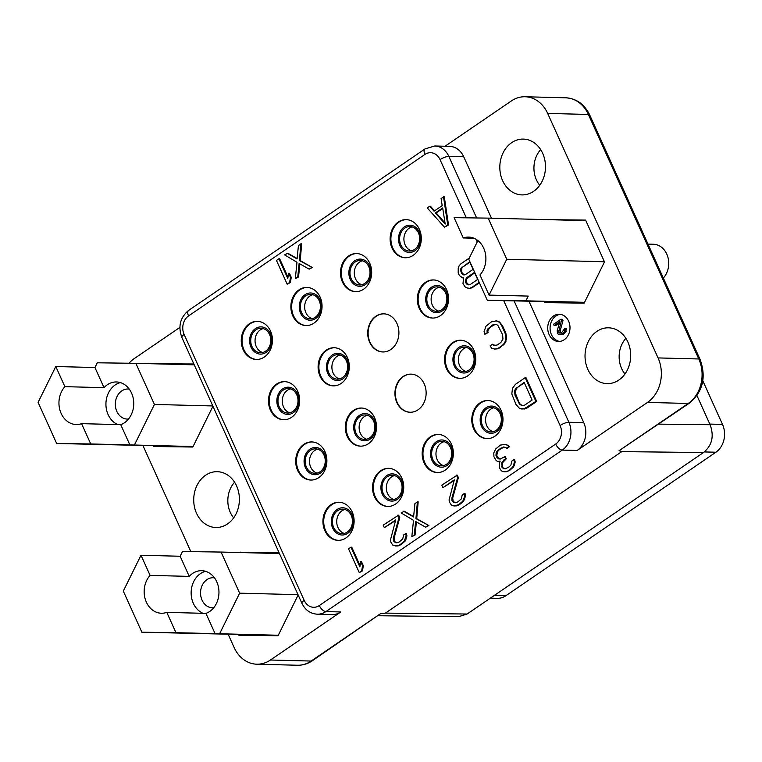 <?xml version="1.0" encoding="UTF-8"?>
<svg xmlns="http://www.w3.org/2000/svg" width="762" height="762" viewBox="0 0 762 762"><rect width="100%" height="100%" fill="white"/><g stroke="black" fill="none" stroke-linecap="round" stroke-linejoin="round"><path stroke-width="1.14" d="M709.813 424.091L722.509 424.415L702.831 380.838M494.367 595.408L505.892 595.713A20.431 16.707 91.5 0 1 497.329 598.322L490.366 598.141M505.892 595.713L715.899 452.228A20.431 16.707 91.5 0 0 722.509 424.415M696.944 395.592L710.098 424.72C714.308 436.197 712.099 445.465 703.488 452.542L467.106 614.029L458.743 616.649L378.209 615.744M380.333 613.81L311.172 661.054A6.81 3.372 -124.3 0 0 312.334 660.749L380.333 613.81L385.42 613.115L467.106 614.029M445.037 146.256L511.359 100.946A32.68 26.737 -88.5 0 1 525.066 96.755L565.785 97.803A32.68 26.737 91.5 0 1 588.388 114.462L698.792 358.969A32.68 26.737 91.5 0 1 688.21 403.469L619.049 450.713L621.792 451.618L385.42 613.115M129.054 363.236A32.68 26.737 -88.5 0 1 134.331 358.531L179.88 327.412M565.785 97.803C576.52 98.527 584.492 104.261 589.712 114.995L700.107 359.502C706.46 377.276 702.888 391.83 689.372 403.155L619.049 450.713M689.372 403.155A6.81 3.372 -124.3 0 1 688.21 403.469L647.49 402.422L577.158 450.466L562.28 450.085L325.898 611.581L340.785 611.962L270.453 660.016L311.172 661.054A32.68 26.737 91.5 0 1 297.475 665.245C302.8 665.34 307.753 663.845 312.334 660.749M340.785 611.962A20.431 16.707 91.5 0 1 332.222 614.582L317.344 614.201A20.431 16.707 91.5 0 0 325.898 611.581A6.81 3.372 -124.3 0 1 319.307 605.552A13.621 11.144 91.5 0 1 304.181 600.351L184.137 334.48A13.621 11.144 91.5 0 1 188.547 315.935L424.92 154.438A13.621 11.144 91.5 0 1 440.045 159.639L466.315 217.818M228.229 634.422L234.153 647.538A32.68 26.737 -88.5 0 0 256.756 664.197A32.68 26.737 -88.5 0 0 270.453 660.016M143.018 445.703L190.843 551.631M279.063 552.698L240.097 552.545M238.573 634.689L238.811 635.213L278.035 635.756L298.152 594.979M193.853 363.979L154.886 363.826M153.362 445.97L153.6 446.494L192.824 447.037L212.941 406.26M196.529 513.274A27.918 22.831 -88.5 0 0 217.875 527.447A27.918 22.831 -88.5 0 0 236.582 485.918A27.918 22.831 -88.5 0 0 219.294 471.849A27.918 22.831 -88.5 0 0 197.634 484.203A27.918 22.831 -88.5 0 0 196.529 513.274M304.181 600.351A6.81 1.991 -24.3 0 0 301.895 603.256L181.842 337.385C177.908 326.441 180.165 317.449 188.614 310.42L424.996 148.923L434.721 145.99L449.599 146.371A20.431 16.707 91.5 0 1 463.725 156.781L491.461 218.208M647.49 402.422A32.68 26.737 -88.5 0 0 658.063 357.921L547.668 113.414A32.68 26.737 -88.5 0 0 525.066 96.755M528.999 301.352L583.768 422.653A20.431 16.707 91.5 0 1 577.158 450.466M544.516 301.752L544.906 302.609L584.14 303.162L604.495 261.909L585.616 220.104L546.364 219.618M549.097 334.528A13.621 11.144 -88.5 0 0 558.508 341.471A13.621 11.144 -88.5 0 0 568.357 334.851A13.621 11.144 -88.5 0 0 568.633 321.183A13.621 11.144 -88.5 0 0 559.213 314.239A13.621 11.144 -88.5 0 0 549.364 320.859A13.621 11.144 -88.5 0 0 549.097 334.528M587.845 369.399A27.918 22.831 -88.5 0 0 609.181 383.572A27.918 22.831 -88.5 0 0 627.888 342.043A27.918 22.831 -88.5 0 0 610.61 327.974A27.918 22.831 -88.5 0 0 588.95 340.319A27.918 22.831 -88.5 0 0 587.845 369.399M502.634 180.68A27.918 22.831 -88.5 0 0 523.97 194.843A27.918 22.831 -88.5 0 0 542.677 153.314A27.918 22.831 -88.5 0 0 525.399 139.255A27.918 22.831 -88.5 0 0 503.739 151.6A27.918 22.831 -88.5 0 0 502.634 180.68M324.85 530.628A19.069 15.592 91.5 0 1 325.222 511.493A19.069 15.592 91.5 0 1 339.014 502.234A19.069 15.592 91.5 0 1 352.196 511.95A19.069 15.592 91.5 0 1 351.815 531.085A19.069 15.592 91.5 0 1 338.033 540.353A19.069 15.592 91.5 0 1 324.85 530.628M374.466 496.729A19.069 15.592 91.5 0 1 374.847 477.593A19.069 15.592 91.5 0 1 388.63 468.335A19.069 15.592 91.5 0 1 401.812 478.05A19.069 15.592 91.5 0 1 401.441 497.186A19.069 15.592 91.5 0 1 387.648 506.444A19.069 15.592 91.5 0 1 374.466 496.729M424.091 462.829A19.069 15.592 91.5 0 1 424.463 443.694A19.069 15.592 91.5 0 1 438.255 434.426A19.069 15.592 91.5 0 1 451.437 444.151A19.069 15.592 91.5 0 1 451.056 463.286A19.069 15.592 91.5 0 1 437.274 472.545A19.069 15.592 91.5 0 1 424.091 462.829M473.707 428.93A19.069 15.592 91.5 0 1 474.088 409.794A19.069 15.592 91.5 0 1 487.871 400.526A19.069 15.592 91.5 0 1 501.053 410.242A19.069 15.592 91.5 0 1 500.682 429.387A19.069 15.592 91.5 0 1 486.889 438.645A19.069 15.592 91.5 0 1 473.707 428.93M297.618 470.335A19.069 15.592 91.5 0 1 297.999 451.199A19.069 15.592 91.5 0 1 311.782 441.931A19.069 15.592 91.5 0 1 324.974 451.647A19.069 15.592 91.5 0 1 324.593 470.792A19.069 15.592 91.5 0 1 310.81 480.05A19.069 15.592 91.5 0 1 297.618 470.335M347.243 436.435A19.069 15.592 91.5 0 1 347.624 417.3A19.069 15.592 91.5 0 1 361.407 408.032A19.069 15.592 91.5 0 1 374.59 417.747A19.069 15.592 91.5 0 1 374.209 436.893A19.069 15.592 91.5 0 1 360.426 446.151A19.069 15.592 91.5 0 1 347.243 436.435M396.859 402.536A19.069 15.592 91.5 0 1 397.24 383.391A19.069 15.592 91.5 0 1 411.023 374.132A19.069 15.592 91.5 0 1 424.215 383.848A19.069 15.592 91.5 0 1 423.834 402.993A19.069 15.592 91.5 0 1 410.051 412.252A19.069 15.592 91.5 0 1 396.859 402.536M446.484 368.637A19.069 15.592 91.5 0 1 446.856 349.491A19.069 15.592 91.5 0 1 460.648 340.233A19.069 15.592 91.5 0 1 473.831 349.948A19.069 15.592 91.5 0 1 473.45 369.094A19.069 15.592 91.5 0 1 459.667 378.352A19.069 15.592 91.5 0 1 446.484 368.637M270.396 410.042A19.069 15.592 91.5 0 1 270.777 390.896A19.069 15.592 91.5 0 1 284.559 381.638A19.069 15.592 91.5 0 1 297.752 391.354A19.069 15.592 91.5 0 1 297.37 410.499A19.069 15.592 91.5 0 1 283.588 419.757A19.069 15.592 91.5 0 1 270.396 410.042M320.021 376.142A19.069 15.592 91.5 0 1 320.392 356.997A19.069 15.592 91.5 0 1 334.185 347.739A19.069 15.592 91.5 0 1 347.367 357.454A19.069 15.592 91.5 0 1 346.986 376.599A19.069 15.592 91.5 0 1 333.204 385.858A19.069 15.592 91.5 0 1 320.021 376.142M369.637 342.243A19.069 15.592 91.5 0 1 370.018 323.098A19.069 15.592 91.5 0 1 383.8 313.839A19.069 15.592 91.5 0 1 396.983 323.555A19.069 15.592 91.5 0 1 396.611 342.69A19.069 15.592 91.5 0 1 382.819 351.958A19.069 15.592 91.5 0 1 369.637 342.243M419.252 308.343A19.069 15.592 91.5 0 1 419.633 289.198A19.069 15.592 91.5 0 1 433.416 279.94A19.069 15.592 91.5 0 1 446.608 289.655A19.069 15.592 91.5 0 1 446.227 308.791A19.069 15.592 91.5 0 1 432.445 318.059A19.069 15.592 91.5 0 1 419.252 308.343M243.173 349.748A19.069 15.592 91.5 0 1 243.554 330.603A19.069 15.592 91.5 0 1 257.337 321.345A19.069 15.592 91.5 0 1 270.52 331.06A19.069 15.592 91.5 0 1 270.148 350.196A19.069 15.592 91.5 0 1 256.356 359.464A19.069 15.592 91.5 0 1 243.173 349.748M292.789 315.849A19.069 15.592 91.5 0 1 293.17 296.704A19.069 15.592 91.5 0 1 306.953 287.445A19.069 15.592 91.5 0 1 320.145 297.161A19.069 15.592 91.5 0 1 319.764 316.297A19.069 15.592 91.5 0 1 305.981 325.565A19.069 15.592 91.5 0 1 292.789 315.849M342.414 281.94A19.069 15.592 91.5 0 1 342.795 262.804A19.069 15.592 91.5 0 1 356.578 253.546A19.069 15.592 91.5 0 1 369.76 263.261A19.069 15.592 91.5 0 1 369.38 282.397A19.069 15.592 91.5 0 1 355.597 291.665A19.069 15.592 91.5 0 1 342.414 281.94M392.03 248.041A19.069 15.592 91.5 0 1 392.411 228.905A19.069 15.592 91.5 0 1 406.194 219.637A19.069 15.592 91.5 0 1 419.386 229.362A19.069 15.592 91.5 0 1 419.005 248.498A19.069 15.592 91.5 0 1 405.222 257.756A19.069 15.592 91.5 0 1 392.03 248.041M444.475 227.19L448.513 224.99L444.303 196.806L441.074 198.453L442.189 205.626L434.045 211.188L429.682 206.235L427.244 207.902L444.475 227.19L447.723 224.971L443.522 196.777M434.521 210.855L430.463 206.254L429.682 206.235M463.572 277.882L462.563 277.873L463.601 277.816L462.982 283.531L464.982 286.788L467.116 287.969L470.211 288.398L472.478 287.512L479.393 282.788M495.433 345.596L492.519 344.224L490.08 345.891L491.623 348.139L494.948 349.072L499.291 348.082L504.768 343.681L506.654 338.433L505.825 333.051L502.396 325.479L499.129 321.764L496.586 320.859L491.461 321.821L485.985 326.222L484.099 331.48L484.832 334.28L488.061 332.632L487.785 330.841L489.947 327.374L495.319 324.317M521.799 409.07L526.923 408.099L536.696 401.431L525.98 377.685L525.189 377.666L515.426 384.343L512.445 388.363L511.826 394.068L515.979 404.451L519.255 408.156L523.885 408.965L535.915 401.412L525.189 377.666M500.405 458.991L497.662 457.419L496.757 455.4L497.653 451.485L499.453 449.59L504.158 447.037L503.377 447.018L507.34 448.17L509.368 446.78L508.283 445.541L505.101 444.408L500.386 445.094L495.729 448.942L493.786 452.904L493.938 456.771L496.167 460.534L497.662 461.486L500.101 461.258M497.662 461.486L500.158 461.115L499.215 463.734L499.586 468.106L501.367 470.859L503.901 471.764L506.768 471.688L509.845 470.249L513.283 467.239L514.455 465.115L515.169 461.982L514.664 459.686L513.883 459.667L511.845 461.058L510.95 464.972L509.149 466.868L505.254 468.859L502.082 467.725L501.882 462.572L505.501 458.781L504.587 456.762L500.291 459.038L498.615 458.867L496.881 457.4L495.919 454.095L496.862 451.466L498.672 449.57L503.377 447.018M505.377 468.811L502.863 467.744L502.406 466.735L502.663 462.591L506.282 458.8L505.368 456.781L504.587 456.762M455.762 502.71L453.247 501.644L452.685 498.062L458.381 477.65L457.248 475.126L441.808 485.118L442.951 487.642L454.343 479.85L449.056 499.986L449.561 502.282L451.333 505.035L453.876 505.949L458.629 504.682L462.877 501.12L464.772 495.862L464.258 493.566L462.229 494.957L461.334 498.872L457.895 501.882L455.638 502.758L453.962 502.587L451.999 500.615L451.904 498.043L457.6 477.631L456.457 475.107M442.951 487.642L454.152 480.546M453.876 505.949L456.743 505.863L459.419 504.701L463.667 501.139L465.553 495.881L465.049 493.586L464.258 493.566M413.623 516.55L404.336 511.273L401.107 512.921L413.499 520.313L411.832 536.658L415.052 535.01L416.376 521.922M415.052 535.01L414.271 534.991L415.633 521.503L425.663 527.199L428.892 525.551L416.728 518.665L418.176 501.815L414.947 503.463L413.585 516.95L403.555 511.254M397.154 542.754L394.64 541.687L394.087 538.105L399.774 517.693L398.64 515.16L383.2 525.151L384.343 527.675L395.735 519.894L390.449 540.029L390.954 542.325L392.735 545.078L397.354 545.887L400.021 544.725L404.27 541.153L406.165 535.905L405.66 533.6L403.622 534.991L402.727 538.905L399.288 541.915L397.031 542.801L395.354 542.63L393.402 540.658L393.297 538.077L398.993 517.665L397.85 515.141M384.343 527.675L395.545 520.579M395.268 545.983L398.135 545.906L400.812 544.744L405.06 541.182L406.946 535.924L406.441 533.629L405.66 533.6M359.245 572.586L362.474 570.938L363.312 565.728L361.493 561.689L360.712 561.67L359.864 566.871L350.968 547.173L348.529 548.84L359.245 572.586L361.683 570.909L362.531 565.709L360.712 561.67M360.064 565.614L351.749 547.192L350.968 547.173M297.113 258.518L287.826 253.232L284.597 254.879L296.99 262.271L295.323 278.616L298.542 276.968L299.866 263.881M298.542 276.968L297.761 276.949L299.123 263.462L309.153 269.167L312.382 267.519L300.218 260.623L301.666 243.783L298.437 245.431L297.075 258.918L287.045 253.213M287.179 284.178L290.408 282.531L291.246 277.33L289.427 273.291L288.646 273.263L287.798 278.473L278.902 258.775L276.463 260.442L287.179 284.178L289.617 282.512L290.465 277.311L288.646 273.263M287.998 277.206L279.683 258.794L278.902 258.775M338.423 540.353A19.069 15.592 -88.5 0 1 325.631 530.657A19.069 15.592 91.5 0 1 339.404 502.244M332.67 528.066A13.621 11.144 -88.5 0 0 347.796 533.257A13.621 11.144 -88.5 0 0 352.206 514.721A13.621 11.144 91.5 0 0 337.08 509.521A13.621 11.144 91.5 0 0 332.67 528.066M333.642 527.399A12.259 10.03 91.5 0 1 333.889 515.093A12.259 10.03 91.5 0 1 342.748 509.14A12.259 10.03 91.5 0 1 351.225 515.388A12.259 10.03 -88.5 0 1 350.987 527.685A12.259 10.03 -88.5 0 1 342.119 533.648A12.259 10.03 -88.5 0 1 333.642 527.399M344.281 533.41A12.259 10.03 -88.5 0 1 337.957 527.504A12.259 10.03 91.5 0 1 344.9 509.483M317.668 449.18A12.259 10.03 91.5 0 0 310.725 467.211A12.259 10.03 -88.5 0 0 317.059 473.116M306.419 467.096A12.259 10.03 -88.5 0 0 314.897 473.345A12.259 10.03 -88.5 0 0 323.764 467.392A12.259 10.03 -88.5 0 0 324.002 455.085A12.259 10.03 91.5 0 0 315.525 448.847A12.259 10.03 91.5 0 0 306.667 454.8A12.259 10.03 91.5 0 0 306.419 467.096M305.448 467.773A13.621 11.144 -88.5 0 0 320.573 472.964A13.621 11.144 -88.5 0 0 324.983 454.419A13.621 11.144 91.5 0 0 309.858 449.228A13.621 11.144 91.5 0 0 305.448 467.773M312.182 441.95A19.069 15.592 91.5 0 0 298.409 470.354A19.069 15.592 -88.5 0 0 311.201 480.06M290.446 388.887A12.259 10.03 91.5 0 0 283.502 406.918A12.259 10.03 -88.5 0 0 289.836 412.823M279.197 406.803A12.259 10.03 -88.5 0 0 287.674 413.052A12.259 10.03 -88.5 0 0 296.532 407.099A12.259 10.03 -88.5 0 0 296.78 394.792A12.259 10.03 91.5 0 0 288.303 388.544A12.259 10.03 91.5 0 0 279.444 394.497A12.259 10.03 91.5 0 0 279.197 406.803M278.216 407.47A13.621 11.144 -88.5 0 0 293.351 412.671A13.621 11.144 -88.5 0 0 297.752 394.125A13.621 11.144 91.5 0 0 282.626 388.925A13.621 11.144 91.5 0 0 278.216 407.47M284.95 381.657A19.069 15.592 91.5 0 0 271.177 410.061A19.069 15.592 -88.5 0 0 283.978 419.757M263.223 328.593A12.259 10.03 91.5 0 0 256.28 346.615A12.259 10.03 -88.5 0 0 262.614 352.52M251.974 346.51A12.259 10.03 -88.5 0 0 260.452 352.758A12.259 10.03 -88.5 0 0 269.31 346.805A12.259 10.03 -88.5 0 0 269.558 334.499A12.259 10.03 91.5 0 0 261.08 328.251A12.259 10.03 91.5 0 0 252.212 334.204A12.259 10.03 91.5 0 0 251.974 346.51M250.993 347.177A13.621 11.144 -88.5 0 0 266.119 352.368A13.621 11.144 -88.5 0 0 270.529 333.832A13.621 11.144 91.5 0 0 255.403 328.632A13.621 11.144 91.5 0 0 250.993 347.177M257.727 321.364A19.069 15.592 91.5 0 0 243.954 349.768A19.069 15.592 -88.5 0 0 256.746 359.464M394.516 475.583A12.259 10.03 91.5 0 0 387.572 493.605A12.259 10.03 -88.5 0 0 393.906 499.51M383.267 493.5A12.259 10.03 -88.5 0 0 391.744 499.739A12.259 10.03 -88.5 0 0 400.602 493.786A12.259 10.03 -88.5 0 0 400.85 481.489A12.259 10.03 91.5 0 0 392.373 475.24A12.259 10.03 91.5 0 0 383.505 481.193A12.259 10.03 91.5 0 0 383.267 493.5M382.286 494.167A13.621 11.144 -88.5 0 0 397.412 499.358A13.621 11.144 -88.5 0 0 401.822 480.812A13.621 11.144 91.5 0 0 386.696 475.621A13.621 11.144 91.5 0 0 382.286 494.167M389.02 468.344A19.069 15.592 91.5 0 0 375.247 496.748A19.069 15.592 -88.5 0 0 388.048 506.454M367.294 415.28A12.259 10.03 91.5 0 0 360.35 433.311A12.259 10.03 -88.5 0 0 366.674 439.217M356.045 433.197A12.259 10.03 -88.5 0 0 364.522 439.445A12.259 10.03 -88.5 0 0 373.38 433.492A12.259 10.03 -88.5 0 0 373.628 421.186A12.259 10.03 91.5 0 0 365.15 414.938A12.259 10.03 91.5 0 0 356.283 420.9A12.259 10.03 91.5 0 0 356.045 433.197M355.063 433.864A13.621 11.144 -88.5 0 0 370.189 439.064A13.621 11.144 -88.5 0 0 374.599 420.519A13.621 11.144 91.5 0 0 359.474 415.328A13.621 11.144 91.5 0 0 355.063 433.864M361.798 408.051A19.069 15.592 91.5 0 0 348.024 436.455A19.069 15.592 -88.5 0 0 360.817 446.161M340.071 354.987A12.259 10.03 91.5 0 0 333.127 373.018A12.259 10.03 -88.5 0 0 339.452 378.924M328.813 372.904A12.259 10.03 -88.5 0 0 337.29 379.152A12.259 10.03 -88.5 0 0 346.158 373.199A12.259 10.03 -88.5 0 0 346.396 360.893A12.259 10.03 91.5 0 0 337.918 354.644A12.259 10.03 91.5 0 0 329.06 360.597A12.259 10.03 91.5 0 0 328.813 372.904M327.841 373.57A13.621 11.144 -88.5 0 0 342.967 378.771A13.621 11.144 -88.5 0 0 347.377 360.226A13.621 11.144 91.5 0 0 332.251 355.025A13.621 11.144 91.5 0 0 327.841 373.57M334.575 347.758A19.069 15.592 91.5 0 0 320.802 376.161A19.069 15.592 -88.5 0 0 333.594 385.858M312.839 294.694A12.259 10.03 91.5 0 0 305.895 312.715A12.259 10.03 -88.5 0 0 312.23 318.621M301.59 312.611A12.259 10.03 -88.5 0 0 310.067 318.859A12.259 10.03 -88.5 0 0 318.935 312.896A12.259 10.03 -88.5 0 0 319.173 300.599A12.259 10.03 91.5 0 0 310.696 294.351A12.259 10.03 91.5 0 0 301.838 300.304A12.259 10.03 91.5 0 0 301.59 312.611M300.619 313.277A13.621 11.144 -88.5 0 0 315.744 318.468A13.621 11.144 -88.5 0 0 320.154 299.933A13.621 11.144 91.5 0 0 305.019 294.732A13.621 11.144 91.5 0 0 300.619 313.277M307.343 287.455A19.069 15.592 91.5 0 0 293.58 315.868A19.069 15.592 -88.5 0 0 306.372 325.565M444.141 441.674A12.259 10.03 91.5 0 0 437.197 459.705A12.259 10.03 -88.5 0 0 443.522 465.611M432.883 459.6A12.259 10.03 -88.5 0 0 441.36 465.839A12.259 10.03 -88.5 0 0 450.228 459.886A12.259 10.03 -88.5 0 0 450.466 447.58A12.259 10.03 91.5 0 0 441.989 441.341A12.259 10.03 91.5 0 0 433.13 447.294A12.259 10.03 91.5 0 0 432.883 459.6M431.911 460.267A13.621 11.144 -88.5 0 0 447.037 465.458A13.621 11.144 -88.5 0 0 451.447 446.913A13.621 11.144 91.5 0 0 436.321 441.722A13.621 11.144 91.5 0 0 431.911 460.267M438.645 434.445A19.069 15.592 91.5 0 0 424.872 462.848A19.069 15.592 -88.5 0 0 437.664 472.554M362.464 260.795A12.259 10.03 91.5 0 0 355.521 278.816A12.259 10.03 -88.5 0 0 361.845 284.721M351.215 278.711A12.259 10.03 -88.5 0 0 359.693 284.95A12.259 10.03 -88.5 0 0 368.551 278.997A12.259 10.03 -88.5 0 0 368.789 266.7A12.259 10.03 91.5 0 0 360.321 260.452A12.259 10.03 91.5 0 0 351.453 266.405A12.259 10.03 91.5 0 0 351.215 278.711M350.234 279.378A13.621 11.144 -88.5 0 0 365.36 284.569A13.621 11.144 -88.5 0 0 369.77 266.024A13.621 11.144 91.5 0 0 354.644 260.833A13.621 11.144 91.5 0 0 350.234 279.378M356.968 253.555A19.069 15.592 91.5 0 0 343.195 281.969A19.069 15.592 -88.5 0 0 355.987 291.665M493.757 407.775A12.259 10.03 91.5 0 0 486.813 425.806A12.259 10.03 -88.5 0 0 493.147 431.711M482.508 425.691A12.259 10.03 -88.5 0 0 490.985 431.94A12.259 10.03 -88.5 0 0 499.843 425.987A12.259 10.03 -88.5 0 0 500.091 413.68A12.259 10.03 91.5 0 0 491.614 407.441A12.259 10.03 91.5 0 0 482.746 413.395A12.259 10.03 91.5 0 0 482.508 425.691M481.527 426.358A13.621 11.144 -88.5 0 0 496.653 431.559A13.621 11.144 -88.5 0 0 501.063 413.014A13.621 11.144 91.5 0 0 485.937 407.822A13.621 11.144 91.5 0 0 481.527 426.358M488.261 400.545A19.069 15.592 91.5 0 0 474.488 428.949A19.069 15.592 -88.5 0 0 487.28 438.655M466.535 347.482A12.259 10.03 91.5 0 0 459.591 365.512A12.259 10.03 -88.5 0 0 465.915 371.418M455.285 365.398A12.259 10.03 -88.5 0 0 463.753 371.646A12.259 10.03 -88.5 0 0 472.621 365.693A12.259 10.03 -88.5 0 0 472.859 353.387A12.259 10.03 91.5 0 0 464.382 347.139A12.259 10.03 91.5 0 0 455.524 353.092A12.259 10.03 91.5 0 0 455.285 365.398M454.304 366.065A13.621 11.144 -88.5 0 0 469.43 371.265A13.621 11.144 -88.5 0 0 473.84 352.72A13.621 11.144 91.5 0 0 458.714 347.52A13.621 11.144 91.5 0 0 454.304 366.065M461.039 340.252A19.069 15.592 91.5 0 0 447.265 368.656A19.069 15.592 -88.5 0 0 460.058 378.352M439.312 287.188A12.259 10.03 91.5 0 0 432.359 305.21A12.259 10.03 -88.5 0 0 438.693 311.115M428.053 305.105A12.259 10.03 -88.5 0 0 436.531 311.353A12.259 10.03 -88.5 0 0 445.399 305.4A12.259 10.03 -88.5 0 0 445.637 293.094A12.259 10.03 91.5 0 0 437.159 286.845A12.259 10.03 91.5 0 0 428.301 292.798A12.259 10.03 91.5 0 0 428.053 305.105M427.082 305.772A13.621 11.144 -88.5 0 0 442.208 310.963A13.621 11.144 -88.5 0 0 446.618 292.427A13.621 11.144 91.5 0 0 431.492 287.226A13.621 11.144 91.5 0 0 427.082 305.772M433.816 279.949A19.069 15.592 91.5 0 0 420.043 308.362A19.069 15.592 -88.5 0 0 432.835 318.059M412.08 226.895A12.259 10.03 91.5 0 0 405.136 244.916A12.259 10.03 -88.5 0 0 411.47 250.822M400.831 244.812A12.259 10.03 -88.5 0 0 409.308 251.05A12.259 10.03 -88.5 0 0 418.167 245.097A12.259 10.03 -88.5 0 0 418.414 232.791A12.259 10.03 91.5 0 0 409.937 226.552A12.259 10.03 91.5 0 0 401.079 232.505A12.259 10.03 91.5 0 0 400.831 244.812M399.86 245.478A13.621 11.144 -88.5 0 0 414.985 250.669A13.621 11.144 -88.5 0 0 419.386 232.124A13.621 11.144 91.5 0 0 404.26 226.933A13.621 11.144 91.5 0 0 399.86 245.478M406.584 219.656A19.069 15.592 91.5 0 0 392.811 248.06A19.069 15.592 -88.5 0 0 405.613 257.766M410.242 412.252A19.069 15.592 91.5 0 1 397.25 402.546A19.069 15.592 91.5 0 1 411.223 374.142M383.019 351.958A19.069 15.592 91.5 0 1 370.027 342.252A19.069 15.592 91.5 0 1 384 313.849M448.513 224.99L447.723 224.971M445.189 224.057L435.369 212.922L442.693 207.921L445.189 224.057M445.027 223.009L436.15 212.95L435.369 212.922M436.15 212.95L442.77 208.426M469.259 258.089L460.972 263.747L459.172 265.643L458.229 268.272L458.191 272.92L459.334 275.444L462.563 277.873M472.478 287.512L471.697 287.493L479.203 282.359M469.43 288.379L471.697 287.493M477.65 279.454L469.916 284.74L467.201 284.617L465.649 282.369L465.372 280.568L466.725 277.663L474.459 272.386L477.65 279.454M461.553 273.272L460.591 269.967L460.943 268.395L469.668 261.776L473.088 269.348L465.363 274.634L463.906 274.968L462.639 274.51L461.553 273.272L462.334 273.291L461.648 271.777L460.867 271.758M468.916 284.969L466.439 282.388L466.515 279.025L474.65 272.806M467.982 284.636L467.201 284.617M466.896 283.397L466.106 283.378M466.439 282.388L465.649 282.369M466.163 280.587L465.372 280.568M466.515 279.025L465.734 279.006M467.506 277.682L466.725 277.663M461.648 271.777L461.724 268.415L462.725 267.081L469.859 262.204M464.353 274.863L462.334 273.291M461.372 269.986L460.591 269.967M461.724 268.415L460.943 268.395M462.725 267.081L461.934 267.062M463.42 274.53L462.639 274.51M484.832 334.28L487.27 332.613L486.994 330.813L487.766 328.974L492.823 324.85L496.357 324.422L497.853 325.384L502.596 334.699L502.968 339.071L500.805 342.529L497.148 345.034L493.614 345.462L492.519 344.224M488.061 332.632L487.27 332.613M499.129 321.764L495.805 320.831M500.853 323.231L498.348 321.745M502.396 325.479L501.615 325.45L500.072 323.212M505.825 333.051L505.035 333.032L501.615 325.45M506.559 335.852L505.768 335.832L505.035 333.032M506.654 338.433L505.873 338.414L505.768 335.832M505.939 341.567L505.158 341.547L505.873 338.414M504.768 343.681L503.987 343.662L505.158 341.547M502.958 345.577L502.177 345.557L503.987 343.662M499.291 348.082L498.51 348.063L502.177 345.557M497.034 348.967L498.51 348.063M494.167 349.053L496.252 348.948M494.395 345.481L493.614 345.462M493.605 324.869L492.823 324.85M489.947 327.374L489.166 327.355M488.547 328.993L487.766 328.974M487.785 330.841L486.994 330.813M526.923 408.099L526.142 408.08M536.696 401.431L535.915 401.412M524.666 408.984L523.885 408.965M532.105 400.05L524.78 405.051L522.923 405.66L519.741 404.527L515.007 395.202L514.626 390.839L515.398 388.991L524.123 382.372L532.105 400.05M523.065 405.613L520.532 404.546L519.208 402.803L515.283 392.925L516.179 389.011L517.579 387.391L524.313 382.791M522.027 405.498L521.246 405.479M520.532 404.546L519.741 404.527M519.208 402.803L518.427 402.784M515.788 395.221L515.007 395.202M515.283 392.925L514.502 392.906M515.417 390.858L514.626 390.839M516.179 389.011L515.398 388.991M517.579 387.391L516.798 387.372M506.778 444.579L504.32 444.389M508.283 445.541L505.997 444.56M509.368 446.78L507.502 445.522M506.549 448.151L508.587 446.761M501.901 447.923L501.12 447.904M499.453 449.59L498.672 449.57M497.653 451.485L496.862 451.466M497.062 452.542L496.281 452.523M496.71 454.114L495.919 454.095M496.757 455.4L495.976 455.381M497.662 457.419L496.881 457.4M499.396 458.886L498.615 458.867M506.282 458.8L505.501 458.781M504.654 459.915L503.873 459.896M502.663 462.591L501.882 462.572M502.31 464.163L501.529 464.144M502.406 466.735L501.625 466.715M502.863 467.744L502.082 467.725M504.358 468.706L503.577 468.687M515.169 461.982L514.388 461.963L513.883 459.667M514.455 465.115L513.674 465.096L514.388 461.963M513.283 467.239L512.502 467.22L513.674 465.096M510.664 469.687L509.883 469.668L512.502 467.22M509.845 470.249L509.064 470.221L509.883 469.668M506.768 471.688L509.064 470.221M503.901 471.764L505.987 471.668M458.381 477.65L457.6 477.631M452.685 498.062L451.904 498.043M452.79 500.634L451.999 500.615M453.247 501.644L452.457 501.625M454.743 502.606L453.962 502.587M465.553 495.881L464.772 495.862M464.839 499.015L464.048 498.996M463.667 501.139L462.877 501.12M461.039 503.587L460.258 503.568M459.419 504.701L458.629 504.682M456.743 505.863L455.962 505.844M416.728 518.665L415.947 518.646L417.385 501.796M428.892 525.551L415.947 518.646M425.663 527.199L428.111 525.532M411.832 536.658L414.271 534.991M399.774 517.693L398.993 517.665M394.087 538.105L393.297 538.077M394.183 540.677L393.402 540.658M394.64 541.687L393.849 541.668M396.135 542.649L395.354 542.63M406.946 535.924L406.165 535.905M406.232 539.058L405.451 539.039M405.06 541.182L404.27 541.153M402.441 543.63L401.65 543.611M400.812 544.744L400.021 544.725M398.135 545.906L397.354 545.887M363.312 565.728L362.531 565.709M362.474 570.938L361.683 570.909M300.218 260.623L299.437 260.604L300.876 243.754M312.382 267.519L299.437 260.604M309.153 269.167L311.601 267.5M295.323 278.616L297.761 276.949M291.246 277.33L290.465 277.311M290.408 282.531L289.617 282.512M553.136 301.971L553.479 302.733M546.392 219.561L554.974 219.837M585.664 220.208L555.003 219.78M560.384 314.344A13.621 11.144 -88.5 0 0 551.44 334.585A13.621 11.144 -88.5 0 0 559.689 341.424M560.956 332.908L560.165 330.784L563.004 320.573L562.442 319.307L560.87 319.268L553.545 324.279L554.117 325.536L559.813 321.65L557.232 330.679L557.422 332.861L558.308 334.242L559.584 334.689L562.775 333.508L564.671 331.213L564.775 328.498L561.594 332.661L559.622 333.013L558.641 332.032L561.442 320.535L560.87 319.268M554.117 325.536L555.679 325.584L559.422 323.021M559.584 334.689L562.185 334.68L565.652 332.318L566.337 328.546L564.775 328.498M563.004 320.573L561.442 320.535M560.165 330.784L558.594 330.737M560.213 332.07L558.641 332.032M560.441 332.575L558.87 332.537M560.622 333.042L559.622 333.013M566.595 329.689L565.023 329.651M566.233 331.26L564.671 331.213M565.652 332.318L564.08 332.28M564.337 333.546L562.775 333.508M563.528 334.099L561.956 334.061M562.185 334.68L560.622 334.642M625.888 338.347A24.517 20.05 -88.5 0 0 621.611 368.532A24.517 20.05 -88.5 0 0 624.973 373.99M540.677 149.628A24.517 20.05 -88.5 0 0 536.4 179.813A24.517 20.05 -88.5 0 0 539.763 185.271M240.287 552.155L248.707 552.764M279.111 552.802L248.898 552.374M155.077 363.436L163.497 364.046M193.9 364.074L163.687 363.655M234.582 482.222A24.517 20.05 -88.5 0 0 230.295 512.416A24.517 20.05 -88.5 0 0 233.667 517.874M182.489 551.517L180.156 556.25L189.243 576.386L150.085 575.386A21.793 17.821 -88.5 0 0 152.733 610.21A21.793 17.821 -88.5 0 0 161.42 613.248A21.793 17.821 -88.5 0 0 166.792 612.381L175.955 632.679L219.618 633.746L239.639 593.169L221.075 552.059L182.489 551.517M278.235 635.346L141.875 632.212L123.311 591.093L140.999 555.25L180.156 556.25M189.243 576.386A21.793 17.821 -88.5 0 1 201.692 570.69A21.793 17.821 -88.5 0 1 210.379 573.729A21.793 17.821 -88.5 0 1 218.799 595.198A21.793 17.821 -88.5 0 1 205.95 613.381L215.113 633.689M298.018 594.674L239.639 593.169M278.282 635.251L219.618 633.746M279.454 553.555L221.075 552.059M140.999 555.25L150.085 575.386M141.875 632.212L175.955 632.679M205.597 571.319A21.793 17.821 -88.5 0 0 191.414 589.045A21.793 17.821 -88.5 0 0 199.72 611.41A21.793 17.821 91.5 0 0 203.083 613.315M205.95 613.381L166.792 612.381M213.703 607.762A15.04 12.306 91.5 0 1 212.455 607.809A15.04 12.306 91.5 0 1 206.464 605.704A15.04 12.306 -88.5 0 1 201.044 588.645A15.04 12.306 -88.5 0 1 213.227 577.729A15.04 12.306 -88.5 0 1 214.465 577.844M97.279 362.798L94.936 367.532L104.032 387.668L64.875 386.658A21.793 17.821 -88.5 0 0 67.523 421.481A21.793 17.821 -88.5 0 0 76.21 424.529A21.793 17.821 -88.5 0 0 81.582 423.653L90.745 443.96L134.407 445.027L154.429 404.451L135.865 363.331L97.279 362.798M193.024 446.627L56.664 443.484L38.1 402.374L55.788 366.522L94.936 367.532M104.032 387.668A21.793 17.821 -88.5 0 1 116.481 381.962A21.793 17.821 -88.5 0 1 125.168 385A21.793 17.821 -88.5 0 1 133.588 406.479A21.793 17.821 -88.5 0 1 120.739 424.663L129.902 444.97M212.808 405.946L154.429 404.451M193.072 446.532L134.407 445.027M194.234 364.836L135.865 363.331M55.788 366.522L64.875 386.658M56.664 443.484L90.745 443.96M120.386 382.6A21.793 17.821 -88.5 0 0 106.204 400.326A21.793 17.821 -88.5 0 0 114.51 422.691A21.793 17.821 91.5 0 0 117.872 424.586M120.739 424.663L81.582 423.653M128.492 419.043A15.04 12.306 91.5 0 1 127.244 419.081A15.04 12.306 91.5 0 1 121.253 416.985A15.04 12.306 -88.5 0 1 115.834 399.917A15.04 12.306 -88.5 0 1 128.016 389.011A15.04 12.306 -88.5 0 1 129.254 389.115M584.549 302.323L525.885 300.819L528.218 296.085L489.061 295.084L506.749 259.242L488.185 218.123L454.095 217.646L463.267 237.954A21.793 17.821 -88.5 0 1 468.64 237.087A21.793 17.821 -88.5 0 1 477.326 240.125A21.793 17.821 -88.5 0 1 479.965 274.949L489.061 295.084M604.418 261.747L506.749 259.242M477.907 240.563L468.735 259.166L487.299 300.285L525.885 300.819M584.502 302.419L487.299 300.285M585.854 220.628L488.185 218.123M473.954 238.22L463.267 237.954M648.014 244.107L653.386 244.25A19.364 15.84 91.5 0 1 661.111 246.945A19.364 15.84 -88.5 0 1 663.331 278.035M658.654 424.139L710.098 424.72M621.792 451.618L703.488 452.542M181.842 337.385A6.81 1.991 -24.3 0 1 184.137 334.48M188.614 310.42A6.81 3.372 55.7 0 0 188.547 315.935M424.996 148.923A6.81 3.372 55.7 0 0 424.92 154.438M434.721 145.99A20.431 16.707 91.5 0 1 448.847 156.4A6.81 1.991 155.7 0 0 440.045 159.639M476.641 217.961L448.847 156.4L463.725 156.781M547.668 113.414L588.388 114.462A6.81 1.991 155.7 0 1 589.712 114.995M700.107 359.502A6.81 1.991 155.7 0 0 698.792 358.969L658.063 357.921M583.768 422.653L568.89 422.272A20.431 16.707 91.5 0 1 562.28 450.085A6.81 3.372 -124.3 0 1 555.688 444.055L319.307 605.552M514.121 300.971L568.89 422.272A6.81 1.991 155.7 0 0 560.099 425.51A13.621 11.144 91.5 0 1 555.688 444.055M475.993 239.239L477.222 241.964M503.739 300.704L560.099 425.51M704.317 451.933L715.899 452.228M301.895 603.256C305.229 610.086 310.372 613.734 317.344 614.201M256.756 664.197L297.475 665.245"/></g></svg>
